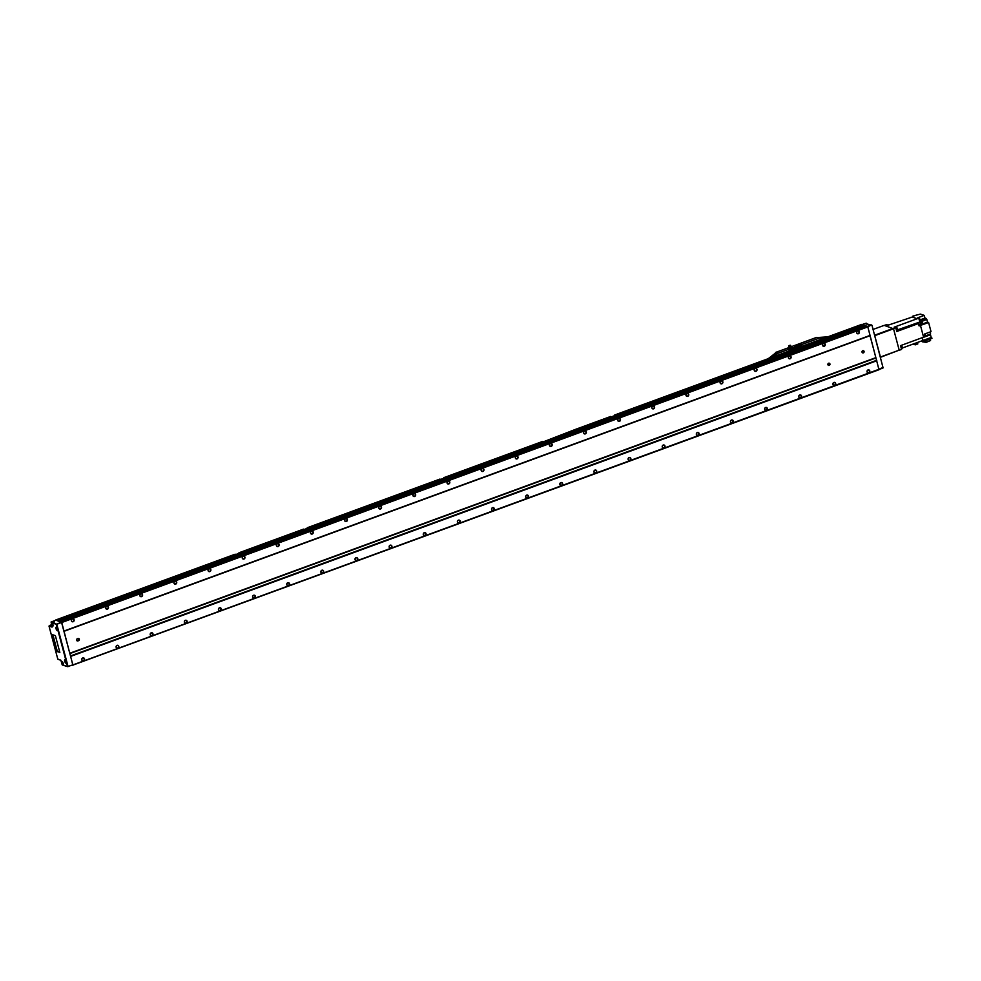 <?xml version="1.0" encoding="UTF-8"?>
<svg xmlns="http://www.w3.org/2000/svg" width="981" height="981" viewBox="0 0 981 981"><rect width="100%" height="100%" fill="white"/><g stroke="black" fill="none" stroke-linecap="round" stroke-linejoin="round"><path stroke-width="1.47" d="M868.639 372.559A1.288 1.165 108.4 0 0 868.712 370.131A1.288 1.165 108.4 0 0 867.13 371.382A1.288 1.165 108.4 0 0 868.639 372.559M868.798 372.829A1.545 1.398 108.4 0 0 869.779 370.879A1.545 1.398 108.4 0 0 867.057 371.885A1.545 1.398 108.4 0 0 868.798 372.829M834.5 385.079A1.288 1.165 108.4 0 0 834.586 382.651A1.288 1.165 108.4 0 0 833.004 383.89A1.288 1.165 108.4 0 0 834.5 385.079M834.672 385.349A1.545 1.398 108.4 0 0 835.653 383.399A1.545 1.398 108.4 0 0 833.899 382.455A1.545 1.398 108.4 0 0 832.918 384.405A1.545 1.398 108.4 0 0 834.672 385.349M800.361 397.587A1.288 1.165 108.4 0 0 800.447 395.171A1.288 1.165 108.4 0 0 798.865 396.41A1.288 1.165 108.4 0 0 800.361 397.587M800.533 397.869A1.545 1.398 108.4 0 0 801.514 395.919A1.545 1.398 108.4 0 0 799.76 394.975A1.545 1.398 108.4 0 0 798.779 396.925A1.545 1.398 108.4 0 0 800.533 397.869M766.235 410.107A1.288 1.165 108.4 0 0 766.32 407.691A1.288 1.165 108.4 0 0 764.726 408.93A1.288 1.165 108.4 0 0 766.235 410.107M766.394 410.389A1.545 1.398 108.4 0 0 765.634 407.495A1.545 1.398 108.4 0 0 766.394 410.389M732.096 422.627A1.288 1.165 108.4 0 0 732.182 420.211A1.288 1.165 108.4 0 0 730.6 421.45A1.288 1.165 108.4 0 0 732.096 422.627M732.267 422.909A1.545 1.398 108.4 0 0 733.248 420.959A1.545 1.398 108.4 0 0 731.495 420.015A1.545 1.398 108.4 0 0 730.514 421.965A1.545 1.398 108.4 0 0 732.267 422.909M697.957 435.147A1.288 1.165 108.4 0 0 698.043 432.731A1.288 1.165 108.4 0 0 696.461 433.97A1.288 1.165 108.4 0 0 697.957 435.147M698.129 435.429A1.545 1.398 108.4 0 0 699.11 433.479A1.545 1.398 108.4 0 0 697.356 432.535A1.545 1.398 108.4 0 0 696.375 434.485A1.545 1.398 108.4 0 0 698.129 435.429M663.83 447.667A1.288 1.165 108.4 0 0 663.916 445.239A1.288 1.165 108.4 0 0 662.334 446.49A1.288 1.165 108.4 0 0 663.83 447.667M664.002 447.949A1.545 1.398 108.4 0 0 663.23 445.055A1.545 1.398 108.4 0 0 664.002 447.949M629.692 460.187A1.288 1.165 108.4 0 0 629.777 457.759A1.288 1.165 108.4 0 0 628.196 459.01A1.288 1.165 108.4 0 0 629.692 460.187M629.863 460.469A1.545 1.398 108.4 0 0 630.844 458.519A1.545 1.398 108.4 0 0 629.091 457.563A1.545 1.398 108.4 0 0 628.11 459.513A1.545 1.398 108.4 0 0 629.863 460.469M595.553 472.707A1.288 1.165 108.4 0 0 595.639 470.279A1.288 1.165 108.4 0 0 594.057 471.53A1.288 1.165 108.4 0 0 595.553 472.707M595.725 472.989A1.545 1.398 108.4 0 0 596.706 471.039A1.545 1.398 108.4 0 0 594.952 470.083A1.545 1.398 108.4 0 0 593.971 472.033A1.545 1.398 108.4 0 0 595.725 472.989M561.426 485.227A1.288 1.165 108.4 0 0 561.512 482.799A1.288 1.165 108.4 0 0 559.93 484.05A1.288 1.165 108.4 0 0 561.426 485.227M561.598 485.497A1.545 1.398 108.4 0 0 562.579 483.547A1.545 1.398 108.4 0 0 560.825 482.603A1.545 1.398 108.4 0 0 559.844 484.553A1.545 1.398 108.4 0 0 561.598 485.497M527.288 497.747A1.288 1.165 108.4 0 0 527.373 495.319A1.288 1.165 108.4 0 0 525.791 496.558A1.288 1.165 108.4 0 0 527.288 497.747M527.459 498.017A1.545 1.398 108.4 0 0 528.44 496.067A1.545 1.398 108.4 0 0 526.687 495.123A1.545 1.398 108.4 0 0 525.706 497.073A1.545 1.398 108.4 0 0 527.459 498.017M493.161 510.255A1.288 1.165 108.4 0 0 493.235 507.839A1.288 1.165 108.4 0 0 491.653 509.078A1.288 1.165 108.4 0 0 493.161 510.255M493.32 510.537A1.545 1.398 108.4 0 0 492.56 507.643A1.545 1.398 108.4 0 0 493.32 510.537M459.022 522.775A1.288 1.165 108.4 0 0 459.108 520.359A1.288 1.165 108.4 0 0 457.526 521.598A1.288 1.165 108.4 0 0 459.022 522.775M459.194 523.057A1.545 1.398 108.4 0 0 460.175 521.107A1.545 1.398 108.4 0 0 458.421 520.163A1.545 1.398 108.4 0 0 457.44 522.113A1.545 1.398 108.4 0 0 459.194 523.057M424.883 535.295A1.288 1.165 108.4 0 0 424.969 532.879A1.288 1.165 108.4 0 0 423.387 534.118A1.288 1.165 108.4 0 0 424.883 535.295M425.055 535.577A1.545 1.398 108.4 0 0 426.036 533.627A1.545 1.398 108.4 0 0 424.283 532.683A1.545 1.398 108.4 0 0 423.302 534.633A1.545 1.398 108.4 0 0 425.055 535.577M390.757 547.815A1.288 1.165 108.4 0 0 390.843 545.387A1.288 1.165 108.4 0 0 389.261 546.638A1.288 1.165 108.4 0 0 390.757 547.815M390.929 548.097A1.545 1.398 108.4 0 0 390.156 545.203A1.545 1.398 108.4 0 0 389.175 547.153A1.545 1.398 108.4 0 0 390.929 548.097M356.618 560.335A1.288 1.165 108.4 0 0 356.704 557.907A1.288 1.165 108.4 0 0 355.122 559.158A1.288 1.165 108.4 0 0 356.618 560.335M356.79 560.617A1.545 1.398 108.4 0 0 357.771 558.667A1.545 1.398 108.4 0 0 356.017 557.711A1.545 1.398 108.4 0 0 355.036 559.66A1.545 1.398 108.4 0 0 356.79 560.617M322.479 572.855A1.288 1.165 108.4 0 0 322.565 570.427A1.288 1.165 108.4 0 0 320.983 571.678A1.288 1.165 108.4 0 0 322.479 572.855M322.651 573.137A1.545 1.398 108.4 0 0 323.632 571.187A1.545 1.398 108.4 0 0 321.878 570.231A1.545 1.398 108.4 0 0 320.897 572.181A1.545 1.398 108.4 0 0 322.651 573.137M288.353 585.375A1.288 1.165 108.4 0 0 288.439 582.947A1.288 1.165 108.4 0 0 286.857 584.198A1.288 1.165 108.4 0 0 288.353 585.375M288.524 585.645A1.545 1.398 108.4 0 0 287.752 582.751A1.545 1.398 108.4 0 0 286.771 584.701A1.545 1.398 108.4 0 0 288.524 585.645M151.81 635.443A1.288 1.165 108.4 0 0 151.896 633.027A1.288 1.165 108.4 0 0 150.314 634.266A1.288 1.165 108.4 0 0 151.81 635.443M151.981 635.725A1.545 1.398 108.4 0 0 152.962 633.775A1.545 1.398 108.4 0 0 151.209 632.831A1.545 1.398 108.4 0 0 150.228 634.781A1.545 1.398 108.4 0 0 151.981 635.725M185.949 622.923A1.288 1.165 108.4 0 0 186.034 620.507A1.288 1.165 108.4 0 0 184.453 621.746A1.288 1.165 108.4 0 0 185.949 622.923M186.12 623.205A1.545 1.398 108.4 0 0 187.101 621.255A1.545 1.398 108.4 0 0 185.348 620.311A1.545 1.398 108.4 0 0 184.367 622.261A1.545 1.398 108.4 0 0 186.12 623.205M220.087 610.403A1.288 1.165 108.4 0 0 220.161 607.987A1.288 1.165 108.4 0 0 218.579 609.226A1.288 1.165 108.4 0 0 220.087 610.403M220.247 610.685A1.545 1.398 108.4 0 0 221.228 608.735A1.545 1.398 108.4 0 0 218.505 609.741A1.545 1.398 108.4 0 0 220.247 610.685M254.214 597.895A1.288 1.165 108.4 0 0 254.3 595.467A1.288 1.165 108.4 0 0 252.718 596.718A1.288 1.165 108.4 0 0 254.214 597.895M254.386 598.165A1.545 1.398 108.4 0 0 255.367 596.215A1.545 1.398 108.4 0 0 253.613 595.271A1.545 1.398 108.4 0 0 252.632 597.221A1.545 1.398 108.4 0 0 254.386 598.165M141.411 596.338A1.288 1.165 108.4 0 0 141.497 593.91A1.288 1.165 108.4 0 0 139.915 595.16A1.288 1.165 108.4 0 0 141.411 596.338M141.571 596.62A1.545 1.398 108.4 0 0 140.81 593.713A1.545 1.398 108.4 0 0 141.571 596.62M175.538 583.818A1.288 1.165 108.4 0 0 175.624 581.39A1.288 1.165 108.4 0 0 174.042 582.64A1.288 1.165 108.4 0 0 175.538 583.818M175.709 584.1A1.545 1.398 108.4 0 0 176.69 582.15A1.545 1.398 108.4 0 0 174.937 581.206A1.545 1.398 108.4 0 0 173.956 583.155A1.545 1.398 108.4 0 0 175.709 584.1M209.676 571.298A1.288 1.165 108.4 0 0 209.762 568.882A1.288 1.165 108.4 0 0 208.18 570.12A1.288 1.165 108.4 0 0 209.676 571.298M209.848 571.58A1.545 1.398 108.4 0 0 210.829 569.63A1.545 1.398 108.4 0 0 209.076 568.686A1.545 1.398 108.4 0 0 208.095 570.635A1.545 1.398 108.4 0 0 209.848 571.58M243.815 558.778A1.288 1.165 108.4 0 0 243.889 556.362A1.288 1.165 108.4 0 0 242.307 557.6A1.288 1.165 108.4 0 0 243.815 558.778M243.975 559.06A1.545 1.398 108.4 0 0 243.214 556.166A1.545 1.398 108.4 0 0 243.975 559.06M277.942 546.258A1.288 1.165 108.4 0 0 278.028 543.842A1.288 1.165 108.4 0 0 276.446 545.08A1.288 1.165 108.4 0 0 277.942 546.258M278.114 546.54A1.545 1.398 108.4 0 0 279.094 544.59A1.545 1.398 108.4 0 0 277.341 543.646A1.545 1.398 108.4 0 0 276.36 545.595A1.545 1.398 108.4 0 0 278.114 546.54M312.081 533.738A1.288 1.165 108.4 0 0 312.166 531.322A1.288 1.165 108.4 0 0 310.585 532.56A1.288 1.165 108.4 0 0 312.081 533.738M312.252 534.02A1.545 1.398 108.4 0 0 313.233 532.07A1.545 1.398 108.4 0 0 311.48 531.126A1.545 1.398 108.4 0 0 310.499 533.075A1.545 1.398 108.4 0 0 312.252 534.02M346.207 521.23A1.288 1.165 108.4 0 0 346.293 518.802A1.288 1.165 108.4 0 0 344.711 520.053A1.288 1.165 108.4 0 0 346.207 521.23M346.379 521.5A1.545 1.398 108.4 0 0 347.36 519.55A1.545 1.398 108.4 0 0 345.606 518.606A1.545 1.398 108.4 0 0 344.625 520.555A1.545 1.398 108.4 0 0 346.379 521.5M380.346 508.71A1.288 1.165 108.4 0 0 380.432 506.282A1.288 1.165 108.4 0 0 378.85 507.533A1.288 1.165 108.4 0 0 380.346 508.71M380.518 508.98A1.545 1.398 108.4 0 0 379.745 506.086A1.545 1.398 108.4 0 0 378.764 508.035A1.545 1.398 108.4 0 0 380.518 508.98M414.485 496.19A1.288 1.165 108.4 0 0 414.571 493.762A1.288 1.165 108.4 0 0 412.989 495.013A1.288 1.165 108.4 0 0 414.485 496.19M414.656 496.472A1.545 1.398 108.4 0 0 413.884 493.566A1.545 1.398 108.4 0 0 412.903 495.515A1.545 1.398 108.4 0 0 414.656 496.472M448.611 483.67A1.288 1.165 108.4 0 0 448.697 481.242A1.288 1.165 108.4 0 0 447.115 482.493A1.288 1.165 108.4 0 0 448.611 483.67M448.783 483.952A1.545 1.398 108.4 0 0 449.764 482.002A1.545 1.398 108.4 0 0 448.01 481.046A1.545 1.398 108.4 0 0 447.029 482.995A1.545 1.398 108.4 0 0 448.783 483.952M482.75 471.15A1.288 1.165 108.4 0 0 482.836 468.722A1.288 1.165 108.4 0 0 481.254 469.973A1.288 1.165 108.4 0 0 482.75 471.15M482.922 471.432A1.545 1.398 108.4 0 0 483.903 469.482A1.545 1.398 108.4 0 0 482.149 468.538A1.545 1.398 108.4 0 0 481.168 470.488A1.545 1.398 108.4 0 0 482.922 471.432M516.889 458.63A1.288 1.165 108.4 0 0 516.975 456.214A1.288 1.165 108.4 0 0 515.381 457.453A1.288 1.165 108.4 0 0 516.889 458.63M517.048 458.912A1.545 1.398 108.4 0 0 516.288 456.018A1.545 1.398 108.4 0 0 517.048 458.912M551.015 446.11A1.288 1.165 108.4 0 0 551.101 443.694A1.288 1.165 108.4 0 0 549.519 444.933A1.288 1.165 108.4 0 0 551.015 446.11M551.187 446.392A1.545 1.398 108.4 0 0 552.168 444.442A1.545 1.398 108.4 0 0 550.415 443.498A1.545 1.398 108.4 0 0 549.434 445.448A1.545 1.398 108.4 0 0 551.187 446.392M585.154 433.59A1.288 1.165 108.4 0 0 585.24 431.174A1.288 1.165 108.4 0 0 583.658 432.413A1.288 1.165 108.4 0 0 585.154 433.59M585.326 433.872A1.545 1.398 108.4 0 0 586.307 431.922A1.545 1.398 108.4 0 0 584.553 430.978A1.545 1.398 108.4 0 0 583.572 432.928A1.545 1.398 108.4 0 0 585.326 433.872M619.281 421.082A1.288 1.165 108.4 0 0 619.367 418.654A1.288 1.165 108.4 0 0 617.785 419.893A1.288 1.165 108.4 0 0 619.281 421.082M619.452 421.352A1.545 1.398 108.4 0 0 620.433 419.402A1.545 1.398 108.4 0 0 617.711 420.408A1.545 1.398 108.4 0 0 619.452 421.352M653.42 408.562A1.288 1.165 108.4 0 0 653.505 406.134A1.288 1.165 108.4 0 0 651.924 407.385A1.288 1.165 108.4 0 0 653.42 408.562M653.591 408.832A1.545 1.398 108.4 0 0 654.572 406.882A1.545 1.398 108.4 0 0 652.819 405.938A1.545 1.398 108.4 0 0 651.838 407.888A1.545 1.398 108.4 0 0 653.591 408.832M687.558 396.042A1.288 1.165 108.4 0 0 687.644 393.614A1.288 1.165 108.4 0 0 686.062 394.865A1.288 1.165 108.4 0 0 687.558 396.042M687.73 396.324A1.545 1.398 108.4 0 0 686.958 393.418A1.545 1.398 108.4 0 0 685.977 395.368A1.545 1.398 108.4 0 0 687.73 396.324M721.685 383.522A1.288 1.165 108.4 0 0 721.771 381.094A1.288 1.165 108.4 0 0 720.189 382.345A1.288 1.165 108.4 0 0 721.685 383.522M721.857 383.804A1.545 1.398 108.4 0 0 722.838 381.854A1.545 1.398 108.4 0 0 721.084 380.898A1.545 1.398 108.4 0 0 720.103 382.848A1.545 1.398 108.4 0 0 721.857 383.804M755.824 371.002A1.288 1.165 108.4 0 0 755.91 368.574A1.288 1.165 108.4 0 0 754.328 369.825A1.288 1.165 108.4 0 0 755.824 371.002M755.995 371.284A1.545 1.398 108.4 0 0 756.976 369.334A1.545 1.398 108.4 0 0 754.242 370.328A1.545 1.398 108.4 0 0 755.995 371.284M789.963 358.482A1.288 1.165 108.4 0 0 790.048 356.066A1.288 1.165 108.4 0 0 788.454 357.305A1.288 1.165 108.4 0 0 789.963 358.482M790.122 358.764A1.545 1.398 108.4 0 0 789.362 355.87A1.545 1.398 108.4 0 0 790.122 358.764M824.089 345.962A1.288 1.165 108.4 0 0 824.175 343.546A1.288 1.165 108.4 0 0 822.593 344.785A1.288 1.165 108.4 0 0 824.089 345.962M824.261 346.244A1.545 1.398 108.4 0 0 825.242 344.294A1.545 1.398 108.4 0 0 823.488 343.35A1.545 1.398 108.4 0 0 822.507 345.3A1.545 1.398 108.4 0 0 824.261 346.244M858.228 333.442A1.288 1.165 108.4 0 0 858.314 331.026A1.288 1.165 108.4 0 0 856.732 332.265A1.288 1.165 108.4 0 0 858.228 333.442M858.4 333.724A1.545 1.398 108.4 0 0 859.381 331.774A1.545 1.398 108.4 0 0 857.627 330.83A1.545 1.398 108.4 0 0 856.646 332.78A1.545 1.398 108.4 0 0 858.4 333.724M83.373 660.544A1.288 1.165 108.4 0 0 83.459 658.128A1.288 1.165 108.4 0 0 81.877 659.367A1.288 1.165 108.4 0 0 83.373 660.544M83.544 660.826A1.545 1.398 108.4 0 0 84.525 658.876A1.545 1.398 108.4 0 0 82.772 657.932A1.545 1.398 108.4 0 0 81.791 659.882A1.545 1.398 108.4 0 0 83.544 660.826M117.683 647.963A1.288 1.165 108.4 0 0 117.769 645.547A1.288 1.165 108.4 0 0 116.187 646.786A1.288 1.165 108.4 0 0 117.683 647.963M117.843 648.245A1.545 1.398 108.4 0 0 117.082 645.351A1.545 1.398 108.4 0 0 117.843 648.245M107.272 608.858A1.288 1.165 108.4 0 0 107.358 606.43A1.288 1.165 108.4 0 0 105.776 607.68A1.288 1.165 108.4 0 0 107.272 608.858M107.444 609.14A1.545 1.398 108.4 0 0 108.425 607.19A1.545 1.398 108.4 0 0 106.671 606.233A1.545 1.398 108.4 0 0 105.69 608.183A1.545 1.398 108.4 0 0 107.444 609.14M72.974 621.439A1.288 1.165 108.4 0 0 73.048 619.011A1.288 1.165 108.4 0 0 71.466 620.262A1.288 1.165 108.4 0 0 72.974 621.439M73.134 621.721A1.545 1.398 108.4 0 0 74.115 619.771A1.545 1.398 108.4 0 0 72.361 618.815A1.545 1.398 108.4 0 0 73.134 621.721M863.354 352.866A1.165 1.055 108.4 0 0 863.427 350.683A1.165 1.055 108.4 0 0 861.992 351.799A1.165 1.055 108.4 0 0 863.354 352.866M862.274 352.608A1.165 1.055 108.4 0 0 862.924 350.646M829.215 365.386A1.165 1.055 108.4 0 0 829.288 363.203A1.165 1.055 108.4 0 0 827.866 364.319A1.165 1.055 108.4 0 0 829.215 365.386M828.136 365.128A1.165 1.055 108.4 0 0 828.786 363.166M63.949 631.335L870.024 335.71L875.861 357.636L69.774 653.26L61.742 622.518L55.672 620.017L166.917 579.207M98.689 604.235L68.229 616.056M102.441 602.861L102.527 603.474M136.58 590.341L136.666 590.954M136.555 590.341L201.068 566.687L170.804 578.434M201.093 566.687L235.195 554.179M239.07 553.394L238.959 552.781L239.904 553.088L204.821 565.301L204.931 565.914M238.972 552.781L303.46 529.139M307.335 528.354L273.098 540.261L273.209 540.874M307.225 527.753L337.623 516.607L307.225 527.753M337.623 516.607L405.864 491.579M371.738 504.087L341.474 515.847M375.515 502.713L375.613 503.327M375.49 502.713L439.991 479.059M443.878 478.287L443.768 477.673L444.7 477.98L409.629 490.193L409.739 490.807M443.768 477.673L474.166 466.527L443.768 477.673M474.166 466.527L542.395 441.511M477.919 465.153L478.005 465.767M512.057 452.633L512.143 453.247M512.033 452.633L543.351 441.806L576.546 428.979L546.282 440.727M576.57 428.979L610.673 416.471M614.547 415.686L580.409 428.207M614.449 415.086L678.938 391.431M682.813 390.659L682.702 390.046L648.576 402.566L648.686 403.179M682.702 390.046L713.101 378.899L682.702 390.046M713.101 378.899L815.469 341.363M747.215 366.379L716.952 378.139M750.992 365.006L751.078 365.619M815.481 341.351L785.217 353.099M815.505 341.351L849.62 328.831L819.356 340.579M849.644 328.831L861.735 324.38L865.598 325.827L863.648 325.177L57.572 620.801M853.396 327.446L853.482 328.059M78.173 638.459A1.165 1.055 -71.6 0 1 77.683 640.36L76.996 640.618A1.165 1.055 -71.6 0 1 76.849 640.654M77.34 638.741A1.165 1.055 108.4 0 0 77.266 640.936A1.165 1.055 108.4 0 0 77.916 640.924L78.603 640.667A1.165 1.055 108.4 0 0 78.676 638.484A1.165 1.055 108.4 0 0 78.026 638.496L77.34 638.741M72.557 665.228L879.001 369.727L867.817 326.894L865.831 325.741L59.743 621.365M875.861 357.636L876.573 360.334L70.497 655.958L69.859 653.591L875.947 357.967M72.925 665.351L70.497 655.958M64.366 616.816L55.684 620.311M57.438 620.593L863.525 324.969M61.362 621.893L867.437 326.268M61.742 622.518L867.817 326.894M63.998 631.028L870.086 335.404M70.742 656.375L876.83 360.75M73.011 664.885L879.086 369.261M871.986 325.312L883.035 367.703L871.986 325.312L866.812 323.914M879.062 369.163L883.182 367.385M867.768 326.808L871.508 324.919L867.511 326.391M866.248 323.178L862.201 324.527M882.974 368.022L879.05 369.457M880.497 357.292L899.197 350.143L880.423 357.035L874.745 335.661L893.519 328.782L884.2 325.361L873.078 329.432M899.197 350.143L893.519 328.782M893.262 328.365L874.623 335.208M922.851 323.853L927.523 322.136L926.837 319.524L921.269 321.572L922.385 322.099L923.035 324.527L928.59 322.491L931.03 331.652L924.445 334.067L925.586 335.085L924.997 336.14M918.939 325.324L919.602 324.245L918.093 323.362M919.32 320.113L919.896 319.07L918.596 318.114M897.762 330.008L896.793 327.335M896.573 330.683L897.725 330.131L897.664 328.978L896.671 327.262L895.457 327.593M931.19 337.464L931.95 338.396L923.93 341.339L923.17 340.407L931.19 337.464L930.466 334.766L922.348 337.746L922.986 340.444L902.545 347.936L901.564 345.263L902.495 348.059L901.343 348.598M889.178 324.797L887.854 325.067M917.468 342.577L917.824 343.914L915.285 344.846L913.017 344.098M915.285 344.846L914.93 343.509M919.933 341.56L913.605 343.877M930.172 339.046L930.552 340.517L926.174 342.357L922.275 341.768L922.017 340.799M926.174 342.357L925.721 340.677M923.93 341.339L922.152 340.75M931.754 337.648L923.734 340.591M922.348 337.746L922.986 340.419M911.472 317.341L910.319 317.378M912.906 316.838L913.777 315.796L920.374 314.104L924.261 315.392L917.676 317.807L918.756 318.163L919.553 320.885L926.138 318.469L924.973 318.089L919.332 320.162M927.523 322.136L928.59 322.491M925.635 335.833L930.613 334.006L930.086 332.007M924.445 334.067L925.12 336.606L900.546 345.631L901.564 349.42L899.172 350.303M924.261 315.392L924.973 318.089M884.408 325.422L886.566 324.637L888.173 325.165L913.789 316.52L912.747 316.176M920.239 321.94L917.345 323.007L918.461 323.546L919.111 325.974L922.005 324.907L920.938 324.552L920.239 321.94L921.355 322.479L922.005 324.907M920.938 324.552L919.614 325.042M912.244 317.059L917.21 318.715L894.169 327.164L895.776 327.691L896.793 331.492L918.461 323.546M920.472 325.471L923.587 337.182M895.776 327.691L893.384 328.574M917.21 318.727L918.756 318.163M926.837 319.524L897.848 329.775M926.383 319.315L926.138 318.469M922.385 322.099L921.355 322.479M930.466 334.766L930.319 334.116M789.239 347.335L790.956 346.931M790.318 349.04L791.508 348.598L791.422 347.421L789.178 347.912L789.264 349.101L790.318 349.04L790.097 348.218M788.822 346.747L788.822 347.176A1.214 1.214 0 0 0 789.141 347.544M790.453 347.102L790.269 346.403L790.453 347.102M788.847 346.219L790.76 345.778M790.269 345.238L788.871 345.655L790.269 345.238M791.508 348.598L791.287 347.789M789.57 349.579L791.103 349.543L791.581 348.39M783.66 353.663A0.944 0.858 108.4 0 0 782.09 354.104M791.262 349.592L789.215 350.352L788.086 348.893L789.055 348.132M771.888 357.342L777.737 353.356L788.92 349.261M795.885 347.274L801.551 346.023L801.207 344.748L819.221 338.151L825.953 337.501M801.551 346.023L796.082 348.022L794.757 346.403L799.294 344.601L801.207 344.748M791.581 348.047L793.163 348.304L795.75 346.759M793.163 348.304L791.115 349.052M791.434 347.507L793.016 347.752M815.873 337.709L791.103 346.784L816.584 337.39L819.221 338.151M776.29 352.216L789.104 347.519L775.456 352.486L777.737 353.356M768.233 358.678L775.897 352.743M817.369 337.538L827.731 336.851M795.37 346.636L800.435 344.993L795.419 346.649M65.899 663.217A1.839 0.625 -110.1 0 0 66.07 663.217A1.839 0.625 -110.1 0 0 66.095 661.513A1.839 0.625 -110.1 0 0 64.979 659.772A1.839 0.625 -110.1 0 0 64.807 659.772A1.839 0.625 -110.1 0 0 64.771 661.476A1.839 0.625 -110.1 0 0 65.899 663.217M57.217 630.624A1.839 0.625 -110.1 0 0 57.401 630.624A1.839 0.625 -110.1 0 0 57.425 628.919A1.839 0.625 -110.1 0 0 56.309 627.178A1.839 0.625 -110.1 0 0 56.138 627.178A1.839 0.625 -110.1 0 0 56.101 628.882A1.839 0.625 -110.1 0 0 57.217 630.624M52.753 622.543L54.286 621.979L52.827 621.5L51.294 622.064L51.478 624.174A1.839 0.625 -110.1 0 0 52.839 626.148A1.839 0.625 -110.1 0 0 52.937 624.664L52.753 622.543L56.8 624.223L68.081 666.59L63.777 665.4L63.348 663.769A1.839 0.625 -110.1 0 0 62.159 661.807A1.839 0.625 -110.1 0 0 61.987 661.807A1.839 0.625 -110.1 0 0 61.889 663.291L62.318 664.91M65.862 660.912L66.132 661.66M65.972 661.133L65.408 660.581L65.42 661.255M57.192 628.318L57.462 629.066M57.29 628.539L56.739 627.999L56.751 628.662M52.631 623.842L52.913 624.578M63.042 662.948L63.311 663.696M63.324 663.941L63.152 663.168M52.827 621.5L53.06 622.359M62.563 661.795L63.434 664.885L62.759 665.155M72.852 664.836L67.517 666.639L72.852 664.836L61.582 622.469L56.346 624.443L61.337 622.052L55.88 620.237L51.098 621.991L52.079 627.104L49.05 626.234L57.781 659.06L60.896 660.238L62.195 664.873M63.777 665.4L67.517 666.639M57.891 659.232L60.92 660.336M67.542 666.516L56.346 624.443M56.248 624.272L52.508 623.033M49.075 626.099L51.919 626.479M55.377 635.639L52.422 634.658L56.886 651.445L59.841 652.426L55.377 635.639M49.258 625.596L51.466 624.787M52.913 634.83L57.29 651.298L59.755 652.12M76.996 640.618L77.916 640.924M77.683 640.36L78.603 640.667M800.668 345.729L800.484 345.005M799.687 345.876L799.49 345.153M65.298 660.005L66.291 662.727M56.628 627.411L57.621 630.133M62.477 662.04L63.581 664.64M52.582 622.886L51.968 622.996M52.569 623.266L53.072 625.645M853.372 327.446L861.735 324.38M238.959 552.781L269.334 541.647M477.894 465.153L508.281 454.019M614.437 415.086L644.811 403.939M750.968 365.006L781.354 353.859M102.416 602.861L132.803 591.715M866.064 324.196L867.204 323.865M791.115 346.661A1.214 1.214 0 0 1 791.042 347.041L791.397 347.409M788.871 345.655L788.699 346.379M790.318 345.263L790.833 345.815A1.214 1.214 0 0 1 790.98 346.035M65.384 659.759L66.512 662.849M56.714 627.178L57.842 630.256M53.526 622.187L52.152 622.69L53.293 625.768"/></g></svg>
